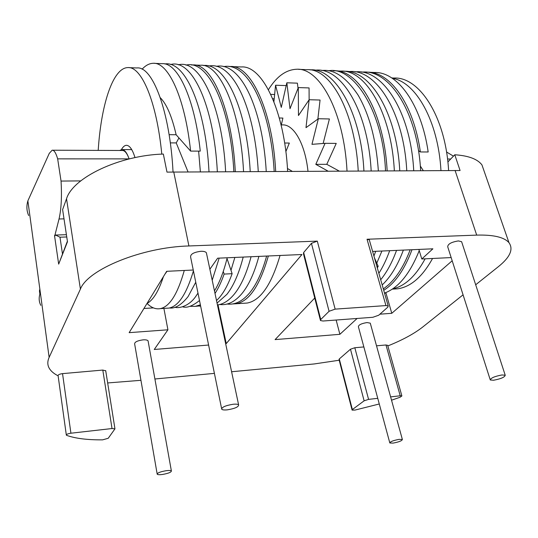 <?xml version="1.0" encoding="UTF-8"?>
<svg xmlns="http://www.w3.org/2000/svg" width="538" height="538" viewBox="0 0 538 538"><rect width="100%" height="100%" fill="white"/><g stroke="black" fill="none" stroke-linecap="round" stroke-linejoin="round"><path stroke-width="0.81" d="M419.236 250.587C409.956 273.802 398.382 287.964 384.515 293.089M412.007 249.719C404.482 269.673 395.053 283.203 383.722 290.325M391.765 77.949L394.011 78.037C419.445 76.645 445.639 116.914 448.598 170.472M392.276 78.286C415.753 81.789 438.174 120.963 440.958 170.512M121.427 149.618C122.893 146.941 124.48 145.509 126.195 145.321C129.47 145.179 132.409 149.275 135.011 157.607M98.185 150.391L98.521 145.892C101.81 102.859 113.229 68.017 127.714 67.6C141.359 66.053 156.672 101.265 161.79 154.13M163.424 276.626C158.629 291.266 153.162 300.197 147.022 303.432M66.302 434.886L58.097 375.685C58.064 374.737 59.543 374.051 62.536 373.628L70.922 433.211C67.855 433.695 66.329 434.341 66.342 435.148L66.692 435.376C75.347 438.477 87.311 439.97 102.583 439.855L108.239 438.275L114.957 428.853L112.025 428.537L102.798 370.063L105.737 370.857M233.008 404.273C235.953 403.977 237.816 404.166 238.61 404.832C238.731 406.883 234.998 408.557 227.413 409.835C224.44 410.138 222.55 409.956 221.743 409.284C221.609 407.232 225.361 405.565 233.008 404.273M221.595 408.53L190.627 257.151C190.291 254.185 193.72 252.228 200.936 251.28C203.734 251.212 205.55 251.697 206.377 252.746L206.612 253.849M166.208 470.696C169.026 470.346 170.748 470.427 171.373 470.932C171.326 472.25 168.333 473.427 162.409 474.476C159.584 474.832 157.849 474.751 157.204 474.24C157.251 472.929 160.25 471.745 166.208 470.696M157.136 473.83L134.648 343.964C134.567 342.027 137.372 340.662 143.047 339.855C145.744 339.686 147.419 340.016 148.071 340.843L148.185 341.462M352.054 409.949L339.041 359.572L339.283 358.954L352.37 409.573L352.101 410.111L355.006 410.077L379.277 403.984M493.548 380.252C500.871 378.873 504.758 377.199 505.222 375.228L502.001 374.959C494.63 376.344 490.723 378.019 490.286 379.976L493.548 380.252M461.826 242.356L461.617 241.703L458.41 240.923C451.395 242.053 447.831 244.01 447.717 246.794L490.145 379.532M393.117 443.104C398.914 442.001 402 440.797 402.37 439.485L399.109 439.358C393.271 440.461 390.178 441.671 389.821 442.982L393.117 443.104M370.393 323.587L370.272 323.156L367.037 322.565C361.442 323.479 358.564 324.878 358.402 326.774L389.747 442.693M298.59 69.335L307.057 69.691C330.493 68.003 355.208 112.112 358.214 170.95M268.435 89.698C276.586 76.524 285.974 69.711 296.606 69.254C319.639 67.539 344.004 111.85 347.023 171.01M268.348 255.98C259.962 285.369 249.262 301.293 236.256 303.748L232.409 303.97M280.042 255.469C271.441 284.723 260.493 300.581 247.198 303.049L243.519 303.284M281.34 124.897L282.302 124.917C293.546 123.908 305.1 143.606 307.978 171.219M273.909 101.648L275.564 85.233L281.287 107.385L286.835 82.791L290.009 108.689L298.314 87.573L298.462 115.529L309.128 99.732L305.994 127.661L318.341 118.743L311.959 144.339L325.08 143.316L315.806 164.346L327.992 171.111M229.067 66.551L230.203 66.504C250.594 64.56 272.598 110.216 275.678 171.387M231.965 66.571L241.306 66.961C262.147 65.058 284.568 110.492 287.635 171.326M273.869 101.534L274.145 98.763L272.719 98.723M281.213 125.441L282.894 118.071L279.316 117.997M285.86 151.615L289.336 143.047L284.642 143.014M292.174 171.299L287.46 168.481M314.804 298.274L314.4 298.382M286.075 86.181L285.913 85.582L275.564 85.233M298.032 88.299L297.393 83.161L286.835 82.791M317.857 119.093L320.063 100.034L309.128 99.732L309.074 87.929L298.314 87.573M323.136 143.471L329.411 118.952L318.341 118.743M339.175 171.05L326.788 164.319L336.243 143.404L325.08 143.316M274.629 94.493L270.782 94.379M326.788 164.319L315.806 164.346M447.872 161.972L454.778 154.769L460.084 170.533L166.982 172.106L163.337 154.056C119.47 155.287 72.838 177.614 66.53 198.771L62.61 209.571L67.479 241.764L58.669 264.131L54.513 235.523L54.701 236.074L55.528 235.039L66.335 234.702M218.018 304.871L226.236 343.6L301.959 254.514L217.634 258.193L209.874 269.229M357.124 318.462L339.881 334.313L275.093 339.606L314.743 298.025M40.801 305.342C38.81 301.475 38.655 297.265 40.337 292.712L49.133 357.38L80.411 289.101C87.687 269.491 142.167 247.117 188.912 245.96L317.299 241.118L335.14 309.128L329.074 311.287L311.448 243.358L317.299 241.118M66.678 236.976L59.987 237.191L55.528 235.039M39.873 294.084L39.435 290.87L39.852 289.081L40.337 292.712M193.263 270.029L166.679 271.313L129.147 332.652L167.923 329.794L154.258 349.478L208.603 345.04M163.895 308.402L167.923 329.794M143.928 308.489L153.397 307.884M225.644 343.647L226.236 343.6M372.612 251.434L432.882 248.812L421.805 258.993L451.16 257.574M452.182 260.775L391.778 313.304L379.895 314.179M320.372 320.117L303.445 253.701L303.654 252.524L311.448 243.358M58.111 375.806C53.975 373.735 51.056 371.281 49.348 368.443C47.391 365.127 47.317 361.442 49.133 357.38M62.536 373.628L102.798 370.063M140.943 380.312L107.661 382.948M154.904 378.994L214.4 373.372M231.596 371.751L314.219 363.95L339.209 360.231M377.75 398.335L368.577 399.378L364.125 400.817L350.48 349.216L339.283 358.954M350.48 349.216L354.818 347.736L368.577 399.378M391.53 400.205L400.057 397.252L401.879 395.941L400.211 395.786L385.981 344.972L376.526 345.813M363.856 346.936L354.818 347.736M385.981 344.972L387.696 345.43M387.837 345.934C402.525 340.036 414.186 333.715 422.814 326.956L463.07 294.837M303.654 252.524L320.742 319.532L320.487 320.554L323.022 321.018L372.834 317.286L378.705 315.234L387.824 307.144L388.201 306.001L385.934 305.584L367.037 239.249L476.695 235.113C493.44 234.669 504.2 237.191 508.982 242.685C513.608 249.228 510.132 257.171 498.544 266.532L475.679 284.777M367.037 239.249L369.297 239.827L369.438 240.311M385.255 292.806L385.975 293.055L384.529 293.149M336.149 320.036L339.881 334.313M385.975 293.055L391.778 313.304M385.934 305.584L335.14 309.128M454.778 154.769C468.464 155.677 477.522 159.06 481.954 164.91L484.442 172.079M418.873 249.417L421.805 258.993M364.125 400.817L352.37 409.573M400.211 395.786L390.615 396.876M320.742 319.532L329.074 311.287M67.304 241.441L58.669 264.131M70.922 433.211L112.025 428.537M453.453 156.148L446.527 151.992M129.369 158.885L57.66 158.865L61.05 181.071C61.957 196.619 61.285 209.262 59.032 218.986L54.701 236.074M28.662 215.53C26.631 210.95 26.362 206.061 27.868 200.856L39.852 289.081M57.66 158.865C55.939 152.933 54.103 150.048 52.152 150.21L49.261 153.384L27.868 200.856M447.522 158.999L450.723 158.999M80.734 180.896L61.05 181.071M52.59 150.216L122.234 150.485C124.708 150.331 127.008 153.135 129.12 158.885C126.86 152.523 124.392 149.416 121.709 149.577L119.705 150.479M374.475 257.937L378.187 266.27L377.333 267.944M378.187 266.27L376.869 266.337M336.223 70.902L340.863 71.09C365.551 69.516 391.361 112.94 394.341 170.761M333.156 70.828L334.118 70.814C358.557 69.214 384.159 112.772 387.145 170.795M223.257 271.455L224.131 274.091L232.134 273.681L227.016 258.522M129.066 67.653L136.813 67.956C152.456 65.777 169.914 110.983 173.034 171.931M160.29 97.721C166.632 104.056 171.911 116.396 176.134 134.756L169.107 134.675M142.099 69.214C145.576 65.421 149.234 63.45 153.088 63.302C168.152 61.857 184.938 97.311 190.607 151.091L176.134 134.756M184.285 270.466C177.634 293.997 169.638 306.721 160.297 308.637C155.744 309.458 151.333 307.716 147.049 303.419M167.029 271.3L164.958 274.124M193.431 270.836C186.625 293.768 178.508 306.183 169.08 308.072L165.986 308.267M190.607 151.091L200.27 151.124C194.541 97.573 177.412 62.253 162.005 63.672L154.567 63.363M170.311 142.886L176.229 142.926L178.946 137.93M188.018 171.851L176.229 142.926M432.559 258.475C422.424 276.808 410.797 286.915 397.663 288.805L393.217 289.081M425.114 258.832C415.692 276.189 404.872 286.203 392.639 288.872M369.297 72.274L374.441 72.482C397.266 71.608 421.241 103.847 428.181 151.985L420.366 151.958C413.46 103.632 389.68 71.285 367.091 72.179L366.17 72.193M423.278 170.607L420.312 166.007M418.47 150.613L420.366 151.958M232.134 273.681C227.554 286.297 222.342 295.241 216.505 300.52M224.131 274.091C221.38 281.939 218.334 288.395 215.005 293.459M200.587 305.846L195.664 306.31M191.575 65.024L192.779 64.95C211.589 62.879 232.167 109.288 235.281 171.602M194.4 65.017L200.439 65.266C219.578 63.222 240.452 109.483 243.559 171.561M200.371 171.79L198.623 151.117M230.99 270.298L234.857 257.44M66.53 198.771L80.411 289.101M62.61 209.571L67.479 241.764M455.074 170.438L476.695 235.113M173.747 171.931L188.912 245.96M59.987 237.191L62.448 253.801M63.941 218.865L59.032 218.986M376.782 263.122L381.919 251.031M169.497 307.978C175.112 308.765 181.306 304.979 188.071 296.62L195.758 282.242M209 171.743C205.65 107.533 185.462 60.606 164.796 63.941M175.018 307.259C179.006 308.637 189.302 306.149 195.919 296.169L197.984 293.123M217.345 171.696C213.936 105.488 192.053 58.319 170.553 64.54M214.46 290.883C219.544 282.632 223.795 271.596 227.204 257.776M233.848 171.609C230.472 106.087 207.971 59.214 185.966 65.138M212.201 280.217L219.168 258.126M225.63 171.656C222.234 105.791 200.042 58.77 178.286 64.842M126.195 145.321L126.82 145.327M410.158 249.8C404.3 265.288 397.037 276.996 388.369 284.938L383.338 288.973M227.11 304.031C234.891 305.012 242.349 301.361 249.477 293.075C256.404 284.736 262.12 272.396 266.633 256.054M274.178 171.393C270.601 108.017 247.924 61.85 223.707 66.625M219.827 304.488C227.547 305.51 234.938 301.852 241.992 293.506C248.812 285.147 254.44 272.779 258.879 256.391M266.249 171.44C262.557 107.943 240.587 61.614 216.276 66.329M217.446 304.959C223.411 304.178 229.08 300.507 234.454 293.943C241.179 285.564 246.713 273.163 251.064 256.734M258.267 171.481C254.582 107.634 232.772 61.144 208.798 66.033M217.049 303.089L226.875 294.38C233.485 285.981 238.933 273.546 243.203 257.077M250.217 171.521C246.949 108.811 225.234 62.63 203.297 65.502M314.912 298.684L314.017 298.785M238.61 404.832L206.377 252.746M171.373 470.932L148.071 340.843M505.222 375.228L461.617 241.703M402.37 439.485L370.272 323.156M236.256 303.748L247.198 303.049M481.954 164.91L508.982 242.685M387.642 345.235L401.879 395.941M388.201 306.001L369.297 239.827M114.957 428.853L105.69 370.561M122.287 149.577L131.736 149.618M371.166 170.882C368.026 110.546 341.052 66.282 314.905 70.27M363.917 170.923C361.032 111.507 334.475 67.472 310.09 69.879M378.362 170.842C376.136 139.705 369.371 114.439 358.066 95.065C346.062 77.136 333.943 68.965 321.697 70.539M373.937 256.068L375.685 251.3M385.517 170.808C382.881 109.362 352.424 65.75 328.456 70.814M380.702 279.747C386.883 272.161 392.162 262.376 396.54 250.392M406.768 170.694C403.682 111.601 375.719 68.03 348.543 71.628M378.86 273.304C382.962 266.875 386.56 259.336 389.667 250.695M399.761 170.728C396.721 113.034 370.332 69.678 343.943 71.278M382.188 284.952C390.608 276.989 397.669 265.368 403.372 250.096M413.729 170.654C410.649 111.803 382.505 68.366 355.134 71.897M420.642 170.62C417.575 112.005 389.243 68.703 361.677 72.159M160.297 308.637L169.08 308.072M397.663 288.805L392.242 289.141M199.504 300.54C192.362 306.162 186.72 308.247 182.59 306.794M200.378 304.817L195.247 306.371L190.116 306.33M199.383 306.122L200.627 306.041"/></g></svg>
